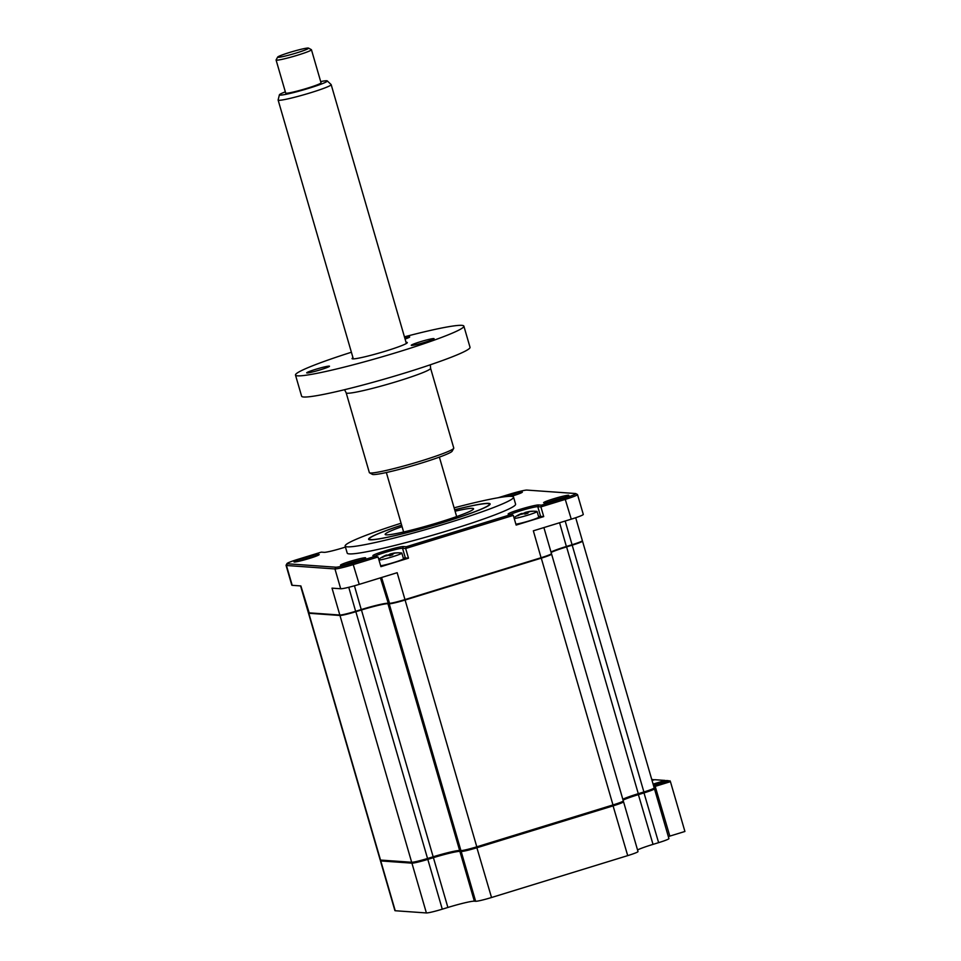 <?xml version="1.0" encoding="UTF-8"?>
<svg xmlns="http://www.w3.org/2000/svg" width="961" height="961" viewBox="0 0 961 961"><rect width="100%" height="100%" fill="white"/><g stroke="black" fill="none" stroke-linecap="round" stroke-linejoin="round"><path stroke-width="1.44" d="M670.442 781.665L684.917 831.469L669.829 836.106L654.909 785.413L669.997 780.776L670.442 781.665L653.876 786.783M654.909 785.413L653.588 785.822M653.72 788.356L654.393 788.729A13.802 1.045 163.8 0 1 654.453 788.789A13.802 1.045 163.8 0 1 644.158 792.849L638.548 794.579A23.016 1.742 -16.2 0 0 623.064 800.117M622.812 801.33L623.485 801.702A13.802 1.045 163.8 0 1 623.545 801.762A13.802 1.045 163.8 0 1 613.238 805.823L477.052 847.71A13.802 1.045 163.8 0 1 461.172 851.47L459.887 851.386A23.016 1.742 -16.2 0 0 433.411 857.656L432.991 856.828M623.545 801.762L638.008 851.566A13.802 1.045 163.8 0 1 627.713 855.626L491.527 897.514A13.802 1.045 163.8 0 1 475.635 901.274L474.362 901.178A23.016 1.742 -16.2 0 0 447.886 907.46L433.411 857.656L427.813 859.386L427.393 858.557M447.886 907.46L442.276 909.178L427.813 859.386A13.802 1.045 163.8 0 1 411.921 863.146L380.772 860.936A13.802 1.045 163.8 0 1 380.436 860.816A13.802 1.045 163.8 0 1 380.46 860.732L380.82 860.083M669.997 780.776L653.456 785.377M669.829 836.106L668.339 836.587M654.453 788.789L668.928 838.593A13.802 1.045 163.8 0 1 658.621 842.653L653.024 844.371A23.016 1.742 -16.2 0 0 637.539 849.92M442.276 909.178A13.802 1.045 163.8 0 1 426.396 912.95L395.235 910.74A13.802 1.045 163.8 0 1 394.911 910.62L380.436 860.816M401.638 525.15A63.282 4.805 -16.2 0 0 368.58 539.253A63.282 4.805 -16.2 0 0 370.105 539.818A63.282 4.805 -16.2 0 0 436.847 524.394A63.282 4.805 -16.2 0 0 490.134 503.936A63.282 4.805 -16.2 0 0 488.608 503.372A63.282 4.805 -16.2 0 0 454.673 509.738M401.073 523.228A87.679 6.655 -16.2 0 0 345.155 546.052L347.209 553.104A87.679 6.655 -16.2 0 0 349.311 553.896A87.679 6.655 -16.2 0 0 441.772 532.526A87.679 6.655 -16.2 0 0 515.601 504.189L513.558 497.137A87.679 6.655 -16.2 0 0 511.456 496.344A87.679 6.655 -16.2 0 0 454.109 507.828M345.155 546.052A87.679 6.655 -16.2 0 0 347.257 546.845A87.679 6.655 -16.2 0 0 439.73 525.475A87.679 6.655 -16.2 0 0 513.558 497.137M543.938 502.831A13.118 0.997 -16.2 0 0 557.296 499.78A13.118 0.997 -16.2 0 0 568.804 495.48A13.118 0.997 -16.2 0 0 568.504 495.275A13.118 0.997 -16.2 0 0 554.197 498.615A13.118 0.997 -16.2 0 0 543.686 502.783A13.118 0.997 -16.2 0 0 543.938 502.831M294.306 562.017A13.118 0.997 -16.2 0 0 307.664 558.954A13.118 0.997 -16.2 0 0 319.172 554.665A13.118 0.997 -16.2 0 0 318.872 554.461A13.118 0.997 -16.2 0 0 304.565 557.8A13.118 0.997 -16.2 0 0 294.054 561.957A13.118 0.997 -16.2 0 0 294.306 562.017M511.312 496.332A13.118 0.997 -16.2 0 0 522.328 492.188A13.118 0.997 -16.2 0 0 522.027 491.984A13.118 0.997 -16.2 0 0 502.303 497.065M340.783 565.308A13.118 0.997 -16.2 0 0 354.141 562.257A13.118 0.997 -16.2 0 0 365.648 557.957A13.118 0.997 -16.2 0 0 365.348 557.752A13.118 0.997 -16.2 0 0 351.041 561.092A13.118 0.997 -16.2 0 0 340.53 565.248A13.118 0.997 -16.2 0 0 340.783 565.308M361.408 559.903A11.736 0.889 -16.2 0 0 345.143 564.624M300.577 585.922L308.349 612.698A13.802 1.045 -16.2 0 0 308.421 612.758A13.802 1.045 -16.2 0 0 308.685 612.818L339.834 615.028L332.025 588.144L340.699 588.757A16.109 1.225 -16.2 0 0 359.234 584.372L397.157 572.708L404.977 599.592L541.151 557.704A13.802 1.045 -16.2 0 0 551.446 553.728A13.802 1.045 -16.2 0 0 551.458 553.644L543.89 527.577M308.421 612.758L308.986 613.07A13.346 1.009 -16.2 0 0 309.25 613.13L339.834 615.028A13.802 1.045 -16.2 0 0 355.726 611.268L361.324 609.538A23.016 1.742 163.8 0 1 387.8 603.268L389.085 603.352A13.802 1.045 -16.2 0 0 404.977 599.592L541.187 558.137A13.346 1.009 -16.2 0 0 551.134 554.305L551.446 553.728M550.977 551.998A23.016 1.742 163.8 0 1 566.461 546.449L572.071 544.731A13.802 1.045 -16.2 0 0 582.366 540.671L575.711 517.739M559.578 522.76L566.497 546.893A23.472 1.778 163.8 0 0 551.085 552.359M354.429 585.79L361.36 609.971A23.472 1.778 163.8 0 1 388.364 603.568L389.649 603.664A13.346 1.009 -16.2 0 0 405.001 600.024M340.398 615.34A13.346 1.009 -16.2 0 0 355.75 611.701L348.759 587.291M518.087 494.122A11.736 0.889 -16.2 0 0 509.546 496.32M314.944 556.599A11.736 0.889 -16.2 0 0 298.667 561.332M498.23 497.726L510.015 494.098A14.727 1.117 163.8 0 1 526.964 490.086L575.459 493.522A14.727 1.117 163.8 0 1 575.747 493.582L577.453 494.519A16.109 1.225 163.8 0 1 577.525 494.591A16.109 1.225 163.8 0 1 565.512 499.324L540.899 506.891L543.722 516.598L516.141 525.078L513.318 515.384L405.662 548.491L408.485 558.185L380.904 566.666L378.081 556.972L353.48 564.539A16.109 1.225 163.8 0 1 334.945 568.936L286.438 565.488A16.109 1.225 163.8 0 1 286.054 565.344L291.808 585.177A16.109 1.225 -16.2 0 0 292.204 585.321L300.877 585.934L309.25 613.13M286.054 565.344A16.109 1.225 163.8 0 1 286.066 565.248L287.015 563.542A14.727 1.117 163.8 0 1 297.982 559.302L321.298 552.131L324.133 552.335A16.109 1.225 -16.2 0 0 345.455 547.061M408.485 558.185L405.35 557.957A14.727 1.117 -16.2 0 0 403.332 558.161M575.747 493.582A14.727 1.117 163.8 0 1 564.828 497.99L541.511 505.162L538.677 504.957A16.109 1.225 -16.2 0 0 521.102 509.054A16.109 1.225 -16.2 0 0 508.201 514.159A16.109 1.225 -16.2 0 0 508.513 514.231L511.348 514.435L406.275 546.749L405.662 548.491L402.539 548.263A14.727 1.117 -16.2 0 0 389.541 551.109A14.727 1.117 -16.2 0 0 375.403 555.975M543.722 516.598L540.587 516.369A14.727 1.117 -16.2 0 0 538.568 516.574M541.511 505.162L540.899 506.891L537.776 506.675A14.727 1.117 -16.2 0 0 524.778 509.522A14.727 1.117 -16.2 0 0 510.639 514.387M541.187 558.137L533.343 530.82L571.266 519.156A16.109 1.225 -16.2 0 0 583.291 514.423L577.525 494.591M511.348 514.435L513.318 515.384M406.275 546.749L403.44 546.545A16.109 1.225 -16.2 0 0 385.866 550.641A16.109 1.225 -16.2 0 0 372.964 555.758A16.109 1.225 -16.2 0 0 373.276 555.818L378.081 556.972M376.111 556.023L352.795 563.194A14.727 1.117 163.8 0 1 335.845 567.206L287.351 563.771A14.727 1.117 163.8 0 1 287.015 563.542M564.563 497.426A11.736 0.889 -16.2 0 0 548.299 502.147M436.883 523.757L445.604 521.15L436.883 523.757M401.65 525.199A62.597 4.757 -16.2 0 0 369.324 538.665A62.597 4.757 -16.2 0 0 370.742 539.614A62.597 4.757 -16.2 0 0 439.033 523.685A62.597 4.757 -16.2 0 0 489.197 503.828A62.597 4.757 -16.2 0 0 487.972 503.564A62.597 4.757 -16.2 0 0 454.685 509.798M455.094 511.204A46.032 3.496 163.8 0 1 472.452 508.345A46.032 3.496 163.8 0 1 473.557 508.753A46.032 3.496 163.8 0 1 434.804 523.637A46.032 3.496 163.8 0 1 386.262 534.845A46.032 3.496 163.8 0 1 385.157 534.436A46.032 3.496 163.8 0 1 402.058 526.616M653.24 784.596L666.49 780.524L668.412 780.656L653.432 785.269M652.038 780.476L654.609 779.683L665.06 780.428L653.096 784.104M651.75 779.479L653.18 779.575L651.894 779.972M582.114 540.983L582.162 540.983A13.802 1.045 163.8 0 1 582.498 541.115L654.201 787.912A13.802 1.045 163.8 0 1 643.894 791.972L638.296 793.69A23.016 1.742 -16.2 0 0 622.812 799.24M551.314 553.968A13.802 1.045 163.8 0 1 551.59 554.089L623.293 800.885A13.802 1.045 163.8 0 1 612.986 804.946L476.8 846.821A13.802 1.045 163.8 0 1 460.92 850.593L459.634 850.497A23.016 1.742 -16.2 0 0 433.159 856.78L427.549 858.497A13.802 1.045 163.8 0 1 411.668 862.269L380.52 860.059A13.802 1.045 163.8 0 1 380.184 859.939L308.481 613.142A13.802 1.045 163.8 0 1 308.649 612.89M551.59 554.089A13.802 1.045 163.8 0 1 541.283 558.149L405.098 600.024A13.802 1.045 163.8 0 1 389.217 603.796L387.932 603.7A23.016 1.742 -16.2 0 0 361.456 609.983L355.858 611.701A13.802 1.045 163.8 0 1 339.966 615.472L308.817 613.262A13.802 1.045 163.8 0 1 308.481 613.142M582.498 541.115A13.802 1.045 163.8 0 1 572.191 545.175L566.594 546.893A23.016 1.742 -16.2 0 0 551.109 552.443M531.697 511.276L532.406 511.324A31.449 28.866 134.6 0 0 529.895 511.564L527.409 512.609A31.449 6.727 89.2 0 1 527.961 513.186L524.874 514.135A31.449 5.418 -123.3 0 0 524.045 513.642L520.069 514.579A31.449 28.866 134.6 0 0 517.787 515.817L517.078 515.769A31.449 30.175 -152.6 0 1 519.3 514.531L522.063 513.799M514.231 518.52A12.433 0.949 -16.2 0 0 527.817 515.156A12.433 0.949 -16.2 0 0 537.091 511.504A12.433 0.949 -16.2 0 0 536.839 511.396A12.433 0.949 -16.2 0 0 536.791 511.396M527.325 513.222L527.325 512.453L527.409 513.21M515.877 524.165A12.433 0.949 -16.2 0 0 529.463 520.802A12.433 0.949 -16.2 0 0 538.725 517.15L537.091 511.504M524.766 514.063L524.61 512.946A31.449 6.727 89.2 0 1 525.15 512.441L529.127 511.504A31.449 30.175 -152.6 0 1 531.313 511.288L531.313 511.396M521.535 513.895L524.61 512.946M514.003 517.727A32.218 32.218 0 0 1 521.379 513.558L521.823 513.426M525.174 513.919L525.15 512.441M378.994 560.107A12.433 0.949 -16.2 0 0 392.581 556.743A12.433 0.949 -16.2 0 0 401.854 553.092A12.433 0.949 -16.2 0 0 401.614 552.983A12.433 0.949 -16.2 0 0 401.554 552.983M396.461 552.863L397.169 552.911A31.449 28.866 134.6 0 0 394.659 553.152L392.172 554.197A31.449 6.727 89.2 0 1 392.725 554.773L389.637 555.722A31.449 5.418 -123.3 0 0 388.809 555.23L384.832 556.167A31.449 28.866 134.6 0 0 382.55 557.404L381.841 557.356A31.449 30.175 -152.6 0 1 384.064 556.119L386.827 555.386M392.088 554.809L392.088 554.041L392.172 554.809M380.64 565.753A12.433 0.949 -16.2 0 0 394.226 562.389A12.433 0.949 -16.2 0 0 403.5 558.737L401.854 553.092M389.529 555.65L389.373 554.545A31.449 6.727 89.2 0 1 389.926 554.041L393.89 553.092A31.449 30.175 -152.6 0 1 396.076 552.887L396.076 552.983M378.766 559.314A32.218 32.218 0 0 1 386.142 555.146L386.586 555.014M386.298 555.494L389.373 554.545M308.313 48.05A16.109 1.225 -16.2 0 0 292.048 51.726A16.109 1.225 -16.2 0 0 277.669 57.071A16.109 1.225 -16.2 0 0 277.945 57.312A16.109 1.225 -16.2 0 0 295.375 53.287A16.109 1.225 -16.2 0 0 308.517 48.11A16.109 1.225 -16.2 0 0 308.313 48.05M308.517 48.11L311.364 49.66A18.415 1.393 163.8 0 1 311.448 49.744A18.415 1.393 163.8 0 1 295.664 55.774A18.415 1.393 163.8 0 1 276.408 60.171A18.415 1.393 163.8 0 1 276.083 60.014A18.415 1.393 163.8 0 1 276.107 59.906L277.669 57.071M276.083 60.014L285.693 93.073A18.415 1.393 -16.2 0 0 286.018 93.229A18.415 1.393 -16.2 0 0 305.274 88.832A18.415 1.393 -16.2 0 0 321.046 82.802L311.448 49.744M285.333 91.848A24.962 1.898 -16.2 0 0 279.399 94.815A24.962 1.898 -16.2 0 0 279.843 95.103A24.962 1.898 -16.2 0 0 306.475 89.001A24.962 1.898 -16.2 0 0 327.293 80.904A24.962 1.898 -16.2 0 0 326.896 80.76A24.962 1.898 -16.2 0 0 320.686 81.577M327.293 80.904L331.113 84.556A27.617 2.09 163.8 0 1 331.173 84.64A27.617 2.09 163.8 0 1 307.508 93.685A27.617 2.09 163.8 0 1 278.618 100.28A27.617 2.09 163.8 0 1 278.125 100.052A27.617 2.09 163.8 0 1 278.125 99.956L279.399 94.815M404.665 337.635A11.88 0.901 163.8 0 1 409.674 336.951A11.88 0.901 163.8 0 1 405.086 339.053M406.022 342.308A28.77 2.186 163.8 0 1 407.272 342.753A28.77 2.186 163.8 0 1 385.841 351.041A28.77 2.186 163.8 0 1 352.182 358.765A28.77 2.186 163.8 0 1 352.987 357.72M420.125 341.816A11.88 0.901 163.8 0 1 434.072 338.68A11.88 0.901 163.8 0 1 425.218 342.176A11.88 0.901 163.8 0 1 411.272 345.311A11.88 0.901 163.8 0 1 420.125 341.816M346.176 392.833L369.348 472.596A43.954 3.339 -16.2 0 0 369.541 472.812A43.954 3.339 -16.2 0 0 420.978 461.004A43.954 3.339 -16.2 0 0 453.712 448.355A43.954 3.339 -16.2 0 0 453.772 448.078L430.6 368.303A43.954 3.339 163.8 0 1 397.794 381.241A43.954 3.339 163.8 0 1 346.176 392.833L344.543 389.71M453.712 448.355L452.15 451.177A41.659 3.159 163.8 0 1 421.122 463.178A41.659 3.159 163.8 0 1 372.387 474.362L369.541 472.812M315.556 369.36A11.88 0.901 163.8 0 1 329.503 366.225A11.88 0.901 163.8 0 1 320.638 369.721A11.88 0.901 163.8 0 1 306.691 372.856A11.88 0.901 163.8 0 1 315.556 369.36M351.402 352.243A87.679 6.655 -16.2 0 0 295.483 375.066L301.622 396.22A87.679 6.655 -16.2 0 0 404.605 373.084A87.679 6.655 -16.2 0 0 470.025 347.293L463.875 326.139A87.679 6.655 -16.2 0 0 404.437 336.83M295.483 375.066A87.679 6.655 -16.2 0 0 398.455 351.93A87.679 6.655 -16.2 0 0 463.875 326.139M658.621 842.653L643.726 792.02M653.024 844.371L638.128 793.738M627.713 855.626L612.818 804.994M491.527 897.514L476.632 846.881M475.635 901.274L461.172 851.47L461.652 850.569M474.362 901.178L459.887 851.386L460.331 850.557M426.396 912.95L411.921 863.146L412.401 862.245M395.235 910.74L380.772 860.936L381.205 860.107M380.424 577.849L388.364 603.568M389.649 603.664L381.577 577.501M572.071 544.731L565.176 521.03M292.204 585.321L286.438 565.488L287.351 563.771M340.699 588.757L334.945 568.936L335.845 567.206M359.234 584.372L352.795 563.194M405.35 557.957L402.539 548.263L403.44 546.545M540.587 516.369L537.776 506.675L538.677 504.957M571.266 519.156L564.828 497.99M411.668 862.269L339.966 615.472M427.549 858.497L355.858 611.701M433.159 856.78L361.456 609.983M459.634 850.497L387.932 603.7M460.92 850.593L389.217 603.796M476.8 846.821L405.098 600.024M612.986 804.946L541.283 558.149M638.296 793.69L566.594 546.893M643.894 791.972L572.191 545.175M380.52 860.059L308.817 613.262M389.938 555.506L389.926 554.041M369.324 538.665L368.832 539.541M489.197 503.828L490.074 504.309M536.839 511.396A32.218 32.218 0 0 0 531.361 511.276M401.614 552.983A32.218 32.218 0 0 0 396.136 552.875M278.125 100.052L353.324 358.885M386.346 472.512L403.62 531.986M331.173 84.64L406.371 343.485M439.381 457.112L456.655 516.574M430.6 368.303L430.3 364.796"/></g></svg>
